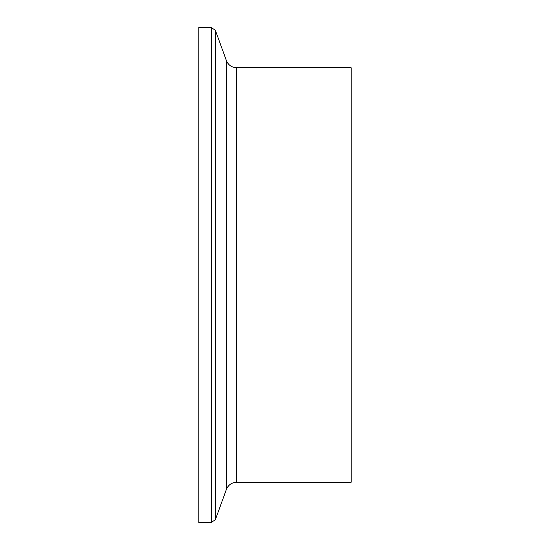 <?xml version="1.0" encoding="UTF-8"?>
<svg xmlns="http://www.w3.org/2000/svg" width="550" height="550" viewBox="0 0 550 550"><rect width="100%" height="100%" fill="white"/><g stroke="black" fill="none" stroke-linecap="round" stroke-linejoin="round"><path stroke-width="0.82" d="M211.303 27.5L198.846 27.5L198.846 522.5L211.303 522.5L215.394 519.64L215.394 30.36L211.303 27.5L211.303 522.5M351.154 275L351.154 482.247L236.617 482.247L236.617 67.753L351.154 67.753L351.154 275M215.394 30.36L226.394 60.596L226.394 489.404L215.394 519.64M226.394 489.404C228.346 484.859 231.756 482.474 236.617 482.247M226.394 60.596C228.346 65.141 231.756 67.526 236.617 67.753"/></g></svg>
